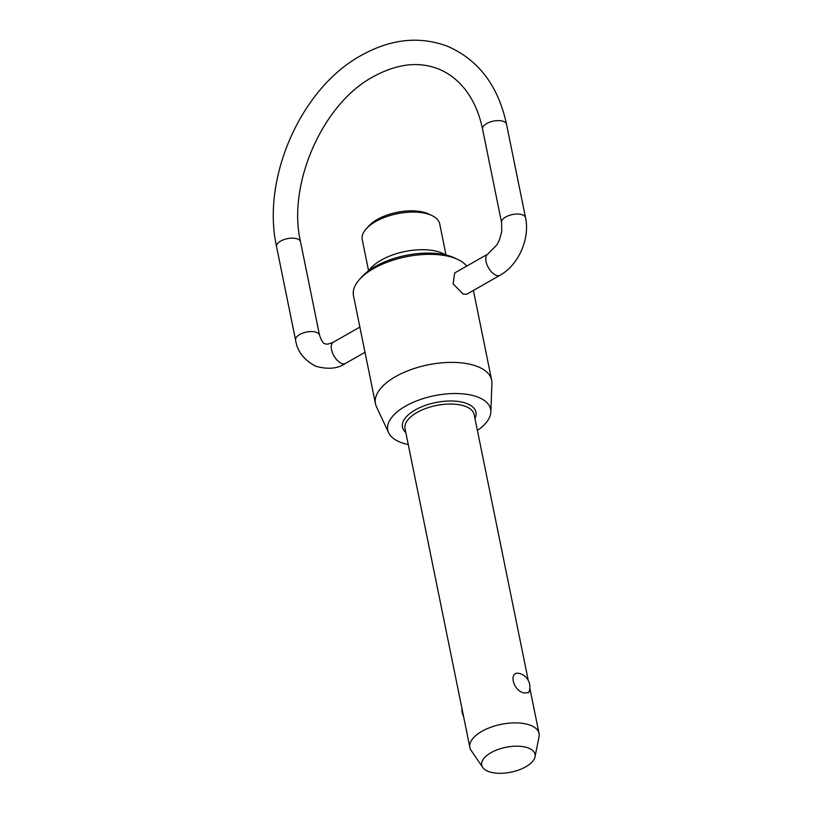 <?xml version="1.0" encoding="UTF-8"?>
<svg xmlns="http://www.w3.org/2000/svg" width="814" height="814" viewBox="0 0 814 814"><rect width="100%" height="100%" fill="white"/><g stroke="black" fill="none" stroke-linecap="round" stroke-linejoin="round"><path stroke-width="1.22" d="M482.722 767.449L471.164 750.477A35.287 16.473 -11.5 0 1 469.892 747.517A35.287 16.473 -11.5 0 1 490.893 727.217A35.287 16.473 -11.5 0 1 530.84 725.437A35.287 16.473 -11.5 0 1 539.041 733.445A35.287 16.473 -11.5 0 1 539.031 736.68L535.032 756.806A27.198 12.688 168.5 0 0 528.713 748.147A27.198 12.688 168.5 0 0 495.594 750.427A27.198 12.688 168.5 0 0 482.722 767.449A27.198 12.688 168.5 0 0 488.064 771.336A27.198 12.688 168.5 0 0 516.422 770.777A27.198 12.688 168.5 0 0 535.032 756.806M519.536 673.493A13.889 13.889 0 0 1 528.693 692.602L524.236 692.948C512.484 691.066 508.078 669.444 520.329 673.748M446.031 255.026L439.702 223.901A39.52 18.447 168.5 0 0 431.929 215.547A39.52 18.447 168.5 0 0 430.514 214.937A39.52 18.447 168.5 0 0 366.137 228.938A39.52 18.447 168.5 0 0 362.25 239.662L368.579 270.787M368.915 270.533A43.468 20.289 -11.5 0 1 441.524 252.849A43.468 20.289 -11.5 0 1 445.624 254.935M359.33 279.64L361.681 276.984A55.942 26.109 -11.5 0 1 452.808 257.163A55.942 26.109 -11.5 0 1 454.812 258.038L458.007 259.564A59.28 27.666 168.5 0 0 455.891 258.628A59.28 27.666 168.5 0 0 359.33 279.64A59.28 27.666 168.5 0 0 353.49 295.726L375.478 403.785A59.28 27.666 -11.5 0 1 410.755 369.688A59.28 27.666 -11.5 0 1 477.869 366.687A59.28 27.666 -11.5 0 1 491.656 380.148A59.28 27.666 -11.5 0 1 491.9 383.262L490.852 412.006A52.472 24.491 168.5 0 0 478.429 397.334A52.472 24.491 168.5 0 0 416.381 400.987A52.472 24.491 168.5 0 0 388.654 432.794A52.472 24.491 168.5 0 0 399.989 442.083A52.472 24.491 168.5 0 0 408.241 444.505M366.137 228.938L368.488 226.292A36.182 16.891 -11.5 0 1 427.431 213.461A36.182 16.891 -11.5 0 1 428.724 214.031L431.929 215.547M477.401 430.433A52.472 24.491 168.5 0 0 490.852 412.006M466.768 266.076A59.28 27.666 168.5 0 0 458.007 259.564M454.609 273.016L487.83 254.07A12.22 6.227 60.3 0 0 486.986 264.642A12.22 6.227 60.3 0 0 496.041 275.274A12.22 6.227 60.3 0 0 499.949 275.305L466.727 294.251L463.095 294.068L453.154 283.903L454.609 273.026M388.654 432.794L376.465 406.756A59.28 27.666 -11.5 0 1 375.478 403.785M525.539 217.704A12.22 5.708 168.5 0 0 522.7 214.927A12.22 5.708 168.5 0 0 505.738 216.972A12.22 5.708 168.5 0 0 501.587 222.578L482.58 129.151A12.22 5.708 -11.5 0 1 486.731 123.545A12.22 5.708 -11.5 0 1 503.693 121.5A12.22 5.708 -11.5 0 1 506.532 124.277L525.539 217.704C530.128 238.726 518.518 265.059 499.949 275.305M276.567 246.673A12.22 5.708 -11.5 0 1 280.718 241.076A12.22 5.708 -11.5 0 1 297.69 239.021A12.22 5.708 -11.5 0 1 300.529 241.799L319.536 335.226A12.22 5.708 168.5 0 0 316.697 332.448A12.22 5.708 168.5 0 0 299.725 334.493A12.22 5.708 168.5 0 0 295.574 340.099L276.567 246.673C261.223 178.317 301.017 88.105 361.202 55.433C390.903 38.828 419.77 35.816 447.812 46.398C478.713 60.022 498.28 85.989 506.532 124.277M295.574 340.099C297.344 351.455 304.09 360.175 315.801 366.239C327.971 369.637 337.851 368.711 345.441 363.441A12.22 6.227 -119.7 0 1 341.534 363.42A12.22 6.227 -119.7 0 1 332.478 352.788A12.22 6.227 -119.7 0 1 333.323 342.206C328.734 344.18 325.946 344.637 324.969 343.579C323.555 344.078 321.733 341.3 319.536 335.226M469.892 747.517L405.026 428.663A35.287 16.473 -11.5 0 1 417.002 412.495A35.287 16.473 -11.5 0 1 465.974 406.583A35.287 16.473 -11.5 0 1 474.175 414.601L528.245 680.331M405.82 432.56A37.505 17.511 -11.5 0 1 415.181 409.991A37.505 17.511 -11.5 0 1 467.246 403.713A37.505 17.511 -11.5 0 1 474.969 418.488M300.529 241.799C287.027 184.249 322.832 103.378 373.311 76.669C397.079 63.706 418.854 61.172 438.644 69.058C447.751 72.741 455.799 78.582 462.779 86.589C472.334 97.599 478.927 111.783 482.58 129.151M539.041 733.445L529.843 688.217M491.656 380.148L473.402 290.445M333.323 342.206L359.869 327.065M461.976 708.577A13.889 13.889 0 0 0 463.573 716.452M501.587 222.578L501.75 231.512L499.521 239.692L496.998 244.699L487.83 254.07M345.441 363.441L364.998 352.289"/></g></svg>
